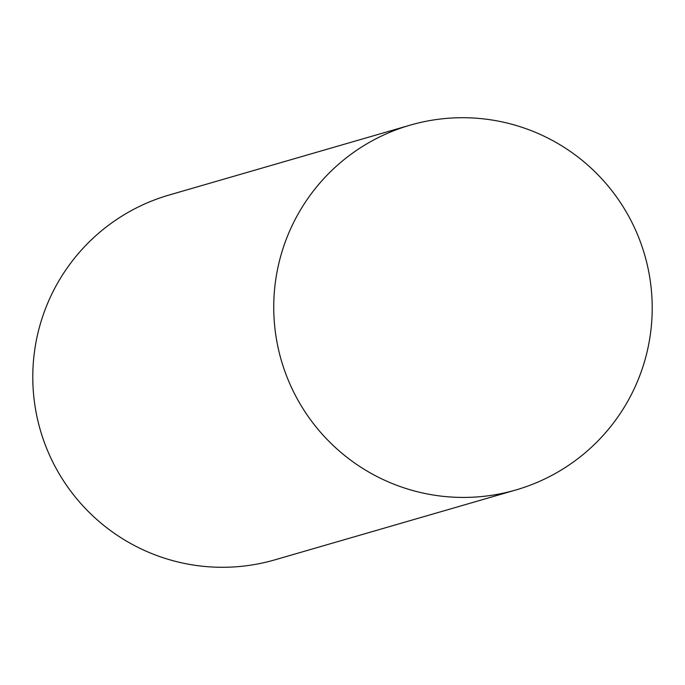 <?xml version="1.0" encoding="UTF-8"?>
<svg xmlns="http://www.w3.org/2000/svg" width="685" height="685" viewBox="0 0 685 685"><rect width="100%" height="100%" fill="white"/><g stroke="black" fill="none" stroke-linecap="round" stroke-linejoin="round"><path stroke-width="1.03" d="M410.092 125.167L169.144 195.019A189.916 189.18 73.8 0 0 34.25 400.579A189.916 189.18 73.8 0 0 274.908 559.833L515.856 489.981A189.916 189.18 73.8 0 0 650.75 284.421A189.916 189.18 73.8 0 0 410.092 125.167A189.916 189.18 73.8 0 0 275.199 330.727A189.916 189.18 73.8 0 0 515.856 489.981"/></g></svg>

